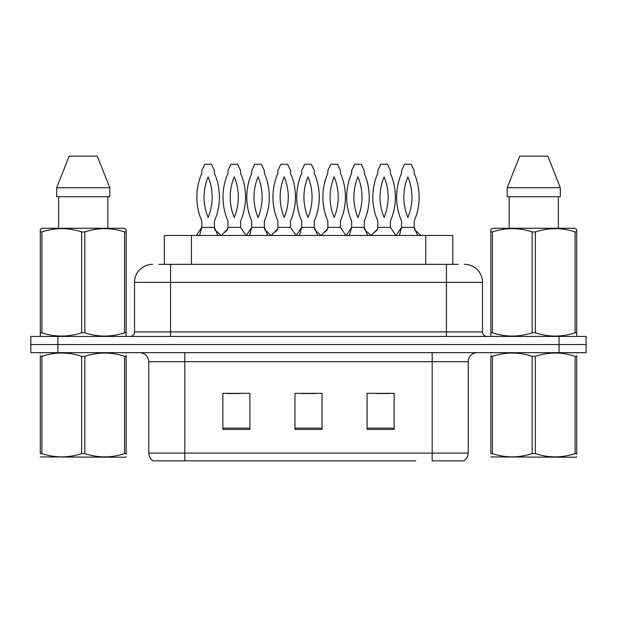 <?xml version="1.0" encoding="UTF-8"?>
<svg xmlns="http://www.w3.org/2000/svg" width="617" height="617" viewBox="0 0 617 617"><rect width="100%" height="100%" fill="white"/><g stroke="black" fill="none" stroke-linecap="round" stroke-linejoin="round"><path stroke-width="0.93" d="M164.369 264.331L164.369 235.478L452.809 235.478L452.809 264.331M468.241 453.094C468.133 456.457 466.66 459.04 463.822 460.845L432.178 460.845L432.178 453.094L468.241 453.094L468.241 361.685A9.016 9.016 0 0 1 477.257 352.669M415.773 460.845L153.178 460.845A9.016 9.016 0 0 1 148.759 453.094L148.759 361.685C148.227 356.21 145.219 353.209 139.743 352.669M586.15 352.669L586.15 344.556L30.85 344.556L30.85 352.669L57.89 352.669L57.89 344.556L30.85 344.556L30.85 336.442L57.89 336.442L57.89 344.556L586.15 344.556L586.15 352.669L57.89 352.669M394.14 429.386L394.14 393.33L367.092 393.33L367.092 429.386L394.14 429.386M249.908 429.386L249.908 393.33L222.86 393.33L222.86 429.386L249.908 429.386M322.02 429.386L322.02 393.33L294.98 393.33L294.98 429.386L322.02 429.386M226.917 393.507L240.437 393.507M376.74 393.507L390.26 393.507M301.829 393.507L315.349 393.507M159.271 264.331L458.138 264.331M158.862 264.331L170.577 264.331L170.577 282.355L134.521 282.355L134.521 331.938A4.504 4.504 0 0 1 130.01 336.442M152.546 264.331A18.032 18.032 0 0 0 134.521 282.355M464.454 264.331A18.032 18.032 0 0 1 482.479 282.355L482.479 331.938C482.725 334.653 484.229 336.149 486.99 336.442M586.15 344.556L586.15 336.442L57.89 336.442M221.056 235.478L217.963 232.478C215.695 230.773 214.6 229.593 214.67 228.946L214.431 227.372L217.84 235.478M196.345 235.478L201.805 227.372L201.805 221.025A59.949 59.949 0 0 1 201.805 173.284L201.805 170.577L204.751 164.269L211.484 164.269L214.431 170.577L214.431 173.284A59.949 59.949 0 0 1 214.431 221.025L214.431 227.372L201.805 227.372L199.592 235.478M208.122 217.439A52.738 52.738 0 0 1 208.122 176.871A52.738 52.738 0 0 1 208.122 217.439M221.326 235.478L227.712 228.946L227.958 227.372L240.576 227.372L240.576 221.025A59.949 59.949 0 0 0 240.576 173.284L240.576 170.577L237.638 164.269L230.905 164.269L227.958 170.577L227.958 173.284A59.949 59.949 0 0 0 227.958 221.025L227.958 227.372M246.044 235.478L240.576 227.372M234.267 176.871A52.738 52.738 0 0 0 234.267 217.439A52.738 52.738 0 0 0 234.267 176.871M271.002 235.478L267.909 232.478C265.634 230.773 264.539 229.593 264.616 228.946L264.369 227.372L267.778 235.478M246.283 235.478L251.751 227.372L251.751 221.025A59.949 59.949 0 0 1 251.751 173.284L251.751 170.577L254.69 164.269L261.431 164.269L264.369 170.577L264.369 173.284A59.949 59.949 0 0 1 264.369 221.025L264.369 227.372L251.751 227.372L249.53 235.478M258.06 217.439A52.738 52.738 0 0 1 258.06 176.871A52.738 52.738 0 0 1 258.06 217.439M320.94 235.478L317.848 232.478C315.58 230.773 314.477 229.593 314.554 228.946L314.308 227.372L317.724 235.478M296.222 235.478L301.69 227.372L301.69 221.025A59.949 59.949 0 0 1 301.69 173.284L301.69 170.577L304.636 164.269L311.369 164.269L314.308 170.577L314.308 173.284A59.949 59.949 0 0 1 314.308 221.025L314.308 227.372L301.69 227.372L299.476 235.478M307.999 217.439A52.738 52.738 0 0 1 307.999 176.871A52.738 52.738 0 0 1 307.999 217.439M370.879 235.478L367.786 232.478C365.519 230.773 364.423 229.593 364.493 228.946L364.254 227.372L367.663 235.478M346.168 235.478L351.628 227.372L351.628 221.025A59.949 59.949 0 0 1 351.628 173.284L351.628 170.577L354.574 164.269L361.307 164.269L364.254 170.577L364.254 173.284A59.949 59.949 0 0 1 364.254 221.025L364.254 227.372L351.628 227.372L349.415 235.478M357.945 217.439A52.738 52.738 0 0 1 357.945 176.871A52.738 52.738 0 0 1 357.945 217.439M420.825 235.478L417.732 232.478C415.457 230.773 414.362 229.593 414.439 228.946L414.192 227.372L417.601 235.478M396.106 235.478L401.574 227.372L401.574 221.025A59.949 59.949 0 0 1 401.574 173.284L401.574 170.577L404.513 164.269L411.254 164.269L414.192 170.577L414.192 173.284A59.949 59.949 0 0 1 414.192 221.025L414.192 227.372L401.574 227.372L399.353 235.478M407.883 217.439A52.738 52.738 0 0 1 407.883 176.871A52.738 52.738 0 0 1 407.883 217.439M271.272 235.478L277.658 228.946L277.897 227.372L290.522 227.372L290.522 221.025A59.949 59.949 0 0 0 290.522 173.284L290.522 170.577L287.576 164.269L280.843 164.269L277.897 170.577L277.897 173.284A59.949 59.949 0 0 0 277.897 221.025L277.897 227.372M295.983 235.478L290.522 227.372M284.213 176.871A52.738 52.738 0 0 0 284.213 217.439A52.738 52.738 0 0 0 284.213 176.871M321.21 235.478L327.596 228.946L327.843 227.372L340.461 227.372L340.461 221.025A59.949 59.949 0 0 0 340.461 173.284L340.461 170.577L337.514 164.269L330.781 164.269L327.843 170.577L327.843 173.284A59.949 59.949 0 0 0 327.843 221.025L327.843 227.372M345.929 235.478L340.461 227.372M334.152 176.871A52.738 52.738 0 0 0 334.152 217.439A52.738 52.738 0 0 0 334.152 176.871M371.149 235.478L377.535 228.946L377.781 227.372L390.399 227.372L390.399 221.025A59.949 59.949 0 0 0 390.399 173.284L390.399 170.577L387.461 164.269L380.72 164.269L377.781 170.577L377.781 173.284A59.949 59.949 0 0 0 377.781 221.025L377.781 227.372M395.867 235.478L390.399 227.372M384.09 176.871A52.738 52.738 0 0 0 384.09 217.439A52.738 52.738 0 0 0 384.09 176.871M126.153 456.765L125.59 457.243L40.29 456.919M126.153 454.189L126.153 453.595C126.153 457.961 126.153 457.961 126.153 453.595L124.565 453.595L124.565 356.317C111.368 351.952 98.118 351.952 84.822 356.317L81.629 356.317C68.441 351.952 55.191 351.952 41.887 356.317L40.29 356.317C40.29 351.952 40.29 351.952 40.29 356.317L40.29 355.724M84.822 356.317L84.822 453.595C98.01 457.961 111.261 457.961 124.565 453.595M84.822 453.595L81.629 453.595L81.629 356.317M126.153 355.731L126.153 356.317C126.153 351.952 126.153 351.952 126.153 356.317L124.565 356.317M126.153 353.094L125.59 352.669M40.853 352.669L40.29 353.148M126.153 356.317L126.153 453.595M41.887 356.317L41.887 453.595L40.29 453.595L40.29 356.317M41.887 453.595C55.083 457.961 68.325 457.961 81.629 453.595M40.29 453.595C40.29 457.961 40.29 457.961 40.29 453.595M576.71 456.765L576.147 457.243L490.847 456.919M576.71 454.189L576.71 453.595C576.71 457.961 576.71 457.961 576.71 453.595L575.113 453.595L575.113 356.317C561.917 351.952 548.675 351.952 535.371 356.317L532.178 356.317C518.99 351.952 505.739 351.952 492.435 356.317L490.847 356.317C490.847 351.952 490.847 351.952 490.847 356.317L490.847 355.724M535.371 356.317L535.371 453.595C548.559 457.961 561.809 457.961 575.113 453.595M535.371 453.595L532.178 453.595L532.178 356.317M576.71 355.731L576.71 356.317C576.71 351.952 576.71 351.952 576.71 356.317L575.113 356.317M576.71 353.094L576.147 352.669M491.41 352.669L490.847 353.148M576.71 356.317L576.71 453.595M492.435 356.317L492.435 453.595L490.847 453.595L490.847 356.317M492.435 453.595C505.632 457.961 518.882 457.961 532.178 453.595M490.847 453.595C490.847 457.961 490.847 457.961 490.847 453.595M125.59 336.442L126.153 336.118L126.153 332.802L124.565 332.802L124.565 231.915C111.368 227.55 98.118 227.55 84.822 231.915L81.629 231.915C68.441 227.55 55.191 227.55 41.887 231.915L40.29 231.915L40.29 229.431L42.38 228.267L40.29 229.431L40.29 333.936M84.822 231.915L84.822 332.802C98.01 337.167 111.261 337.167 124.565 332.802M84.822 332.802L81.629 332.802L81.629 231.915M41.887 231.915L41.887 332.802C55.083 337.167 68.325 337.167 81.629 332.802M41.887 332.802L40.29 332.802L40.29 336.118L40.853 336.442M126.153 333.936L126.153 229.431L124.071 228.267L126.153 229.431L126.153 231.915L124.565 231.915M124.071 228.267L42.38 228.267M58.638 196.715L58.638 228.267M107.813 228.267L107.813 196.715M109.78 196.715L109.78 187.707L109.78 196.715L56.671 196.715L56.671 187.707L69.15 156.155L56.671 187.707L109.78 187.707L97.301 156.155L69.15 156.155M97.301 156.155L109.78 187.707M576.147 336.442L576.71 336.118L576.71 332.802L575.113 332.802L575.113 231.915C561.917 227.55 548.675 227.55 535.371 231.915L532.178 231.915C518.99 227.55 505.739 227.55 492.435 231.915L490.847 231.915L490.847 229.431L492.929 228.267L490.847 229.431L490.847 333.936M535.371 231.915L535.371 332.802C548.559 337.167 561.809 337.167 575.113 332.802M535.371 332.802L532.178 332.802L532.178 231.915M492.435 231.915L492.435 332.802C505.632 337.167 518.882 337.167 532.178 332.802M492.435 332.802L490.847 332.802L490.847 336.118L491.41 336.442M576.71 333.936L576.71 229.431L574.62 228.267L576.71 229.431L576.71 231.915L575.113 231.915M574.62 228.267L492.929 228.267M509.187 196.715L509.187 228.267M558.362 228.267L558.362 196.715L558.362 228.267M560.329 196.715L560.329 187.707L560.329 196.715L507.22 196.715L507.22 187.707L519.699 156.155L507.22 187.707L560.329 187.707L547.85 156.155L519.699 156.155M547.85 156.155L560.329 187.707M191.417 264.331L191.417 235.478M425.769 264.331L425.769 235.478M432.178 352.669L432.178 361.685L148.759 361.685M468.241 361.685L432.178 361.685L432.178 453.094L184.822 453.094L184.822 460.845M148.759 453.094L184.822 453.094L184.822 352.669M559.11 352.669L559.11 336.442M322.02 428.136L294.98 428.136M249.908 428.136L222.86 428.136M394.14 428.136L367.092 428.136M170.577 336.442L170.577 331.938L482.479 331.938M134.521 331.938L170.577 331.938L170.577 282.355L446.423 282.355L446.423 336.442M482.479 282.355L446.423 282.355L446.423 264.331M224.418 232.478C226.694 230.773 227.789 229.593 227.712 228.946M274.364 232.478C276.632 230.773 277.727 229.593 277.658 228.946M324.303 232.478C326.57 230.773 327.673 229.593 327.596 228.946M374.241 232.478C376.517 230.773 377.612 229.593 377.535 228.946"/></g></svg>

